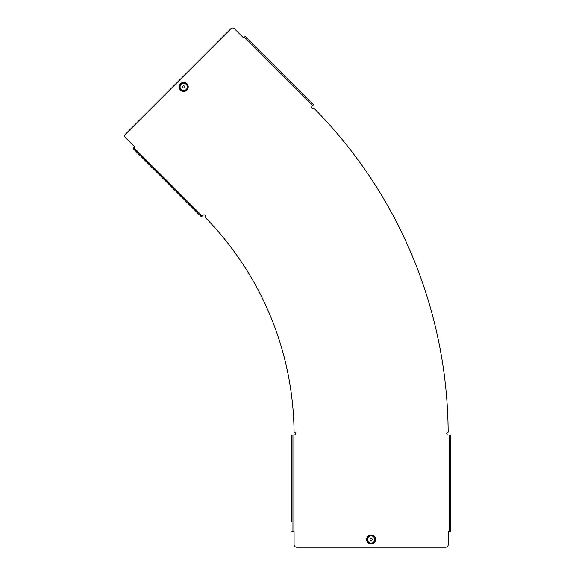 <?xml version="1.0" encoding="UTF-8"?>
<svg xmlns="http://www.w3.org/2000/svg" width="576" height="576" viewBox="0 0 576 576"><rect width="100%" height="100%" fill="white"/><g stroke="black" fill="none" stroke-linecap="round" stroke-linejoin="round"><path stroke-width="0.86" d="M370.375 538.697A1.058 1.058 0 0 0 370.375 540.194A1.058 1.058 0 0 0 371.873 540.194A1.058 1.058 0 0 0 371.873 538.697A1.058 1.058 0 0 0 370.375 538.697M291.809 531.691L294.084 531.691L294.084 544.615A2.585 2.585 0 0 0 296.669 547.2L445.579 547.2A2.585 2.585 0 0 0 448.171 544.615L448.171 531.691L449.309 531.691L449.309 434.995L448.171 434.995A1.418 1.418 0 0 1 446.746 433.584A1.418 1.418 0 0 1 448.157 432.151A464.832 464.832 0 0 0 314.028 108.324A1.418 1.418 0 0 1 312.019 108.317A1.418 1.418 0 0 1 312.019 106.308L313.632 104.702L245.261 36.331L243.648 37.937L234.511 28.8A2.585 2.585 0 0 0 230.854 28.8L125.554 134.1A2.585 2.585 0 0 0 125.554 137.75L134.698 146.894L133.891 147.701L202.262 216.065L203.069 215.266A1.418 1.418 0 0 1 205.387 215.734A1.418 1.418 0 0 1 205.07 217.282A310.752 310.752 0 0 1 294.07 432.151A1.418 1.418 0 0 1 295.502 433.577A1.418 1.418 0 0 1 294.084 434.995L291.809 434.995L291.809 521.424M183.686 85.874A1.058 1.058 0 0 1 184.752 86.933A1.058 1.058 0 0 1 183.686 87.991A1.058 1.058 0 0 1 182.628 86.933A1.058 1.058 0 0 1 183.686 85.874M245.261 36.331L252.518 43.589M252.626 43.697L313.632 104.702M133.891 147.701L133.092 148.5L201.456 216.871L202.262 216.065M140.458 155.873L201.456 216.871M291.809 521.266L291.809 434.995M449.309 531.691L450.446 531.691L450.446 434.995L449.309 434.995M368.179 536.494A4.169 4.169 0 0 1 374.076 536.494A4.169 4.169 0 0 1 374.076 542.39A4.169 4.169 0 0 1 368.179 542.39A4.169 4.169 0 0 1 368.179 536.494M368.006 536.321A4.414 4.414 0 0 1 374.249 536.321A4.414 4.414 0 0 1 374.249 542.563A4.414 4.414 0 0 1 368.006 542.563A4.414 4.414 0 0 1 368.006 536.321M368.568 536.882A3.622 3.622 0 0 1 373.687 536.882A3.622 3.622 0 0 1 373.687 542.002A3.622 3.622 0 0 1 368.568 542.002A3.622 3.622 0 0 1 368.568 536.882M374.321 542.642A4.522 4.522 0 0 1 367.927 542.642A4.522 4.522 0 0 1 367.927 536.249A4.522 4.522 0 0 1 374.321 536.249A4.522 4.522 0 0 1 374.321 542.642M183.686 82.764A4.169 4.169 0 0 0 179.525 86.933A4.169 4.169 0 0 0 183.686 91.102A4.169 4.169 0 0 0 187.855 86.933A4.169 4.169 0 0 0 183.686 82.764M183.686 82.519A4.414 4.414 0 0 0 179.28 86.933A4.414 4.414 0 0 0 183.686 91.346A4.414 4.414 0 0 0 188.1 86.933A4.414 4.414 0 0 0 183.686 82.519M183.686 83.311A3.622 3.622 0 0 0 180.072 86.933A3.622 3.622 0 0 0 183.686 90.554A3.622 3.622 0 0 0 187.308 86.933A3.622 3.622 0 0 0 183.686 83.311M183.686 91.454A4.522 4.522 0 0 0 188.215 86.933A4.522 4.522 0 0 0 183.686 82.411A4.522 4.522 0 0 0 179.165 86.933A4.522 4.522 0 0 0 183.686 91.454M244.454 37.138L312.826 105.509M292.946 531.691L292.946 434.995"/></g></svg>
